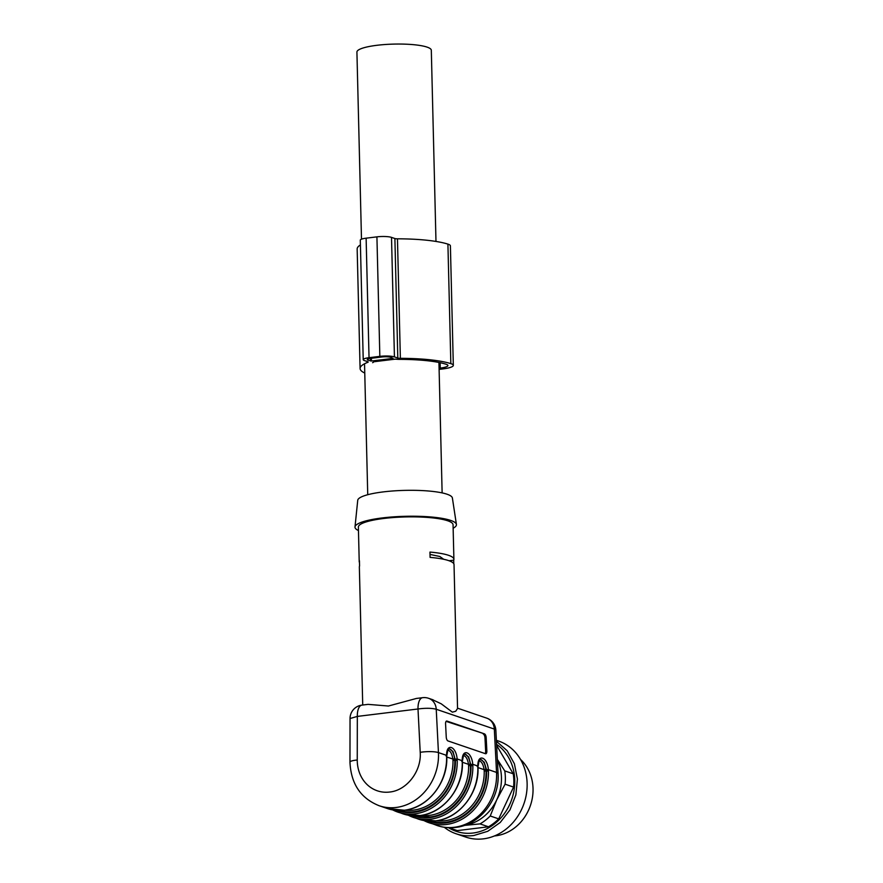 <?xml version="1.0" encoding="UTF-8"?>
<svg xmlns="http://www.w3.org/2000/svg" width="883" height="883" viewBox="0 0 883 883"><rect width="100%" height="100%" fill="white"/><g stroke="black" fill="none" stroke-linecap="round" stroke-linejoin="round"><path stroke-width="1.32" d="M477.846 767.658L479.149 760.506L480.462 759.336L484.259 762.228L486.566 769.766L488.376 769.634L488.465 771.047A49.051 42.814 -71.2 0 1 446.158 824.512A49.051 42.814 -71.2 0 1 429.138 822.79A49.051 42.814 -71.2 0 1 423.972 820.583L437.262 825.561A49.051 42.814 -71.2 0 0 454.27 827.283A49.051 42.814 -71.2 0 0 496.533 772.415L488.376 769.634C487.328 756.665 477.571 753.331 477.835 766.036L472.758 764.303L472.846 765.716A49.051 42.814 -71.2 0 1 430.54 819.181A49.051 42.814 -71.2 0 1 413.52 817.459A49.051 42.814 -71.2 0 1 408.354 815.252L418.52 819.159A49.051 42.814 -71.2 0 0 435.54 820.881A49.051 42.814 -71.2 0 0 477.846 767.415L477.835 766.036L477.261 766.587M462.228 762.084L462.217 760.705L457.14 758.972L457.228 760.384A49.051 42.814 -71.2 0 1 414.922 813.85A49.051 42.814 -71.2 0 1 397.902 812.128A49.051 42.814 -71.2 0 1 392.736 809.921L402.902 813.828A49.051 42.814 -71.2 0 0 419.922 815.55A49.051 42.814 -71.2 0 0 462.228 762.084L463.531 755.175L464.844 754.016L468.641 756.897L471.025 765.649L472.846 765.716M446.61 756.764L446.599 755.373L438.443 752.592A49.051 42.814 -71.2 0 1 396.18 807.459A49.051 42.814 -71.2 0 1 379.16 805.737L387.284 808.508A49.051 42.814 -71.2 0 0 404.304 810.23A49.051 42.814 -71.2 0 0 446.61 756.764L447.913 749.844L449.226 748.685L453.023 751.565L455.407 760.318L457.228 760.384M449.05 560.749L453.696 560.186A47.351 8.985 178.6 0 0 453.895 559.292L453.056 524.767A47.351 8.985 178.6 0 0 383.851 518.464A47.351 8.985 178.6 0 0 358.377 527.085L359.215 561.61A47.351 8.985 178.6 0 0 359.469 562.493M388.432 706.025L368.112 704.369L361.931 705.109A13.532 13.532 0 0 0 350.043 718.519L357.328 716.411A13.532 6.082 -97 0 1 361.931 705.109M359.215 561.61A47.351 8.985 178.6 0 1 359.425 560.727L359.558 566.036A47.351 8.985 178.6 0 0 359.348 566.919L362.725 705.02M447.968 740.925L485.451 753.707A3.377 1.501 -98.8 0 0 485.805 753.751A3.377 1.501 -98.8 0 0 486.853 750.936L486.18 737.702A3.377 1.501 -98.8 0 0 484.447 733.861L446.964 721.069A3.377 1.501 -98.8 0 0 446.61 721.036A3.377 1.501 -98.8 0 0 445.573 723.85L446.246 737.084A3.377 1.501 -98.8 0 0 447.968 740.925M486.566 769.766L486.643 770.98L488.465 771.047M437.262 825.561C443.2 827.559 449.315 828.188 455.595 827.426C480.076 824.965 499.921 799.126 498.067 773.585A13.532 2.748 -2.9 0 0 496.533 772.415L494.325 729.082L436.235 709.259A13.532 11.81 -71.2 0 0 428.619 698.31A13.532 13.532 0 0 0 422.604 697.68L416.445 698.442L388.454 706.014M453.895 559.292A47.351 8.985 178.6 0 0 429.955 552.085L430.087 557.394A47.351 8.985 178.6 0 1 454.028 564.612L457.549 708.519L455.705 711.268L452.35 712.162L441.224 703.806L431.986 699.457M453.696 560.186L453.774 563.729M453.145 528.222A50.739 9.636 178.6 0 0 456.412 524.458A50.739 9.636 178.6 0 0 382.284 517.935A50.739 9.636 178.6 0 0 354.999 526.93A50.739 9.636 178.6 0 0 358.454 530.54M446.092 721.367L484.447 733.861M485.131 753.596A3.377 1.501 81.2 0 0 485.65 751.124L484.977 737.89A3.377 1.501 81.2 0 0 483.244 734.049M480.264 759.391L480.904 759.512C483.409 760.716 485.087 764.038 485.926 769.479L486.047 771.047A47.02 41.037 108.8 0 1 445.485 822.305A47.02 41.037 108.8 0 1 430.904 821.19M464.646 754.06L465.286 754.181C467.791 755.384 469.469 758.707 470.308 764.159L470.429 765.716C471.599 790.307 452.151 814.877 429.866 816.974L415.286 815.87M449.028 748.729L449.668 748.861C452.173 750.064 453.851 753.387 454.69 758.828L454.811 760.395A47.02 41.037 108.8 0 1 414.248 811.643A47.02 41.037 108.8 0 1 399.668 810.539M430.01 554.414L439.811 556.5L443.719 559.292M456.412 524.458L452.383 497.99A47.351 8.985 178.6 0 0 383.2 491.908A47.351 8.985 178.6 0 0 357.736 500.308L354.999 526.93M428.465 821.124A47.693 41.633 108.8 0 0 445.496 822.967A47.693 41.633 108.8 0 0 486.643 770.98L484.215 770.98L484.116 769.667C483.354 764.91 481.897 762.029 479.734 761.025L478.939 760.925M420.727 815.484A45.662 39.856 -71.2 0 0 429.204 815.428A45.662 39.856 -71.2 0 0 468.597 765.649L468.498 764.336C467.736 759.579 466.279 756.709 464.116 755.705L463.321 755.594M397.229 810.462A47.693 41.633 108.8 0 0 414.259 812.305A47.693 41.633 108.8 0 0 455.407 760.318L452.979 760.329L452.88 759.005C452.118 754.248 450.661 751.378 448.509 750.373L447.703 750.263M435.981 241.434L431.312 50.254A37.207 7.064 178.6 0 0 426.919 47.064A37.207 7.064 178.6 0 0 376.577 45.342A37.207 7.064 178.6 0 0 356.92 52.075L361.489 239.172M496.577 744.325A48.388 42.241 108.8 0 1 512.935 795.517A48.388 42.241 108.8 0 1 473.001 833.033A48.388 42.241 108.8 0 1 448.553 827.691M497.339 759.369L504.767 770.914A47.351 41.335 108.8 0 1 505.087 784.192L496.765 799.777L490.242 815.98L498.707 818.872A47.351 41.335 108.8 0 1 488.476 826.786L457.306 830.605A47.351 41.335 108.8 0 1 456.544 830.351L448.796 827.702M496.643 745.627A47.351 41.335 108.8 0 1 496.919 745.837L513.233 773.806A47.351 41.335 108.8 0 1 513.564 787.084L498.707 818.872M494.458 835.936A43.3 37.792 -71.2 0 0 495.683 835.815A43.3 37.792 -71.2 0 0 533.034 788.607A43.3 37.792 -71.2 0 0 520.551 759.468M496.423 741.267L507.162 750.749L514.403 763.762L517.405 778.994L515.871 794.91L509.955 809.91L500.253 822.459L487.736 831.3L473.685 835.55A50.739 44.293 108.8 0 1 456.081 833.762L465.76 837.073A50.739 44.293 -71.2 0 0 483.365 838.85A50.739 44.293 -71.2 0 0 526.478 793.541A50.739 44.293 -71.2 0 0 498.531 741.036L496.367 740.296M456.081 833.762A50.739 44.293 108.8 0 1 444.27 827.272M504.767 770.914L513.233 773.806M505.087 784.192L513.564 787.084M490.242 815.98A47.351 41.335 108.8 0 1 480.01 823.894L488.476 826.786M448.862 827.713L448.84 827.713A47.351 41.335 108.8 0 1 448.829 827.713L457.306 830.605M480.01 823.894L463.52 825.495M497.361 759.777A43.973 38.388 108.8 0 1 496.765 799.777A43.973 38.388 108.8 0 1 464.502 825.362M367.803 361.721L367.814 362.317A3.377 0.64 178.6 0 0 368.2 362.008A3.377 0.64 178.6 0 0 367.814 361.721L364.447 360.573A10.828 2.053 178.6 0 1 363.222 359.657A10.828 2.053 178.6 0 1 369.039 357.692L379.845 356.368A10.828 2.053 178.6 0 1 394.436 356.898L397.814 358.056A3.377 0.64 178.6 0 0 400.374 358.332A67.649 12.848 178.6 0 1 450.838 363.63A19.614 3.72 178.6 0 1 453.321 365.374A19.614 3.72 178.6 0 1 442.758 368.939L439.105 369.392M453.321 365.374L450.396 245.849A19.614 3.72 178.6 0 0 447.913 244.116A67.649 12.848 178.6 0 0 397.46 238.818A3.377 0.64 178.6 0 1 394.889 238.531L391.511 237.384A10.828 2.053 178.6 0 0 376.92 236.854L379.845 356.368M372.604 362.681A8.797 1.667 178.6 0 0 373.608 361.875A8.797 1.667 178.6 0 0 373.597 361.798L395.385 359.127A8.797 1.667 178.6 0 0 399.69 359.37A62.24 11.81 178.6 0 1 446.114 364.249A14.205 2.693 178.6 0 1 447.902 365.507A14.205 2.693 178.6 0 1 440.264 368.09L439.083 368.233M371.456 361.015L393.045 358.377L390.838 357.339A6.766 1.28 178.6 0 0 381.71 357.008L370.915 358.332A6.766 1.28 178.6 0 0 367.273 359.558A6.766 1.28 178.6 0 0 368.045 360.132L371.456 361.015L371.39 358.277M360.419 244.933A67.649 12.848 178.6 0 0 357.162 249.006L360.087 368.531A67.649 12.848 178.6 0 0 364.756 373.045M367.814 362.317A67.649 12.848 178.6 0 0 360.087 368.531M376.92 236.854L366.125 238.178A10.828 2.053 178.6 0 0 360.297 240.143L363.222 359.657M350.043 718.519L349.966 762.128A13.532 2.395 0.1 0 1 357.251 760.02L357.328 716.411L418.001 708.983C425.65 707.978 431.732 708.078 436.235 709.259L438.443 752.592A13.532 2.748 -2.9 0 0 420.209 752.316L418.001 708.983A13.532 6.082 83 0 1 422.604 697.68M412.847 815.793A47.693 41.633 -71.2 0 0 429.878 817.636A47.693 41.633 -71.2 0 0 471.025 765.649L468.597 765.649M420.209 752.316C421.632 771.168 406.787 790.451 389.602 792.04A35.519 31.004 108.8 0 1 357.251 760.02M446.025 755.936L446.599 755.373C446.334 742.68 456.092 746.003 457.14 758.972L455.33 759.104M461.643 761.256L462.217 760.705C461.952 748 471.71 751.334 472.758 764.303L470.948 764.435M418.52 819.159L435.661 820.903C458.972 818.696 479.215 793.144 478.001 767.537L477.846 767.415M462.239 762.327L462.383 762.206C463.608 787.813 443.354 813.375 420.054 815.572L402.902 813.828M446.621 756.996L452.88 759.005L454.69 758.828M498.067 773.585L495.86 730.252A13.532 2.748 -2.9 0 0 494.325 729.082A13.532 11.81 -71.2 0 0 486.721 718.133L457.537 708.177M446.29 721.179L446.964 721.069M484.977 737.89L486.18 737.702M485.65 751.124L486.853 750.936M484.215 770.98A45.662 39.856 108.8 0 1 444.822 820.76A45.662 39.856 108.8 0 1 436.345 820.804M452.979 760.329A45.662 39.856 108.8 0 1 413.586 810.097A45.662 39.856 108.8 0 1 405.109 810.153M478.001 767.581L484.116 769.667L485.926 769.479M462.383 762.25L468.498 764.336L470.308 764.159M394.889 238.531L397.814 358.056M391.511 237.384L394.436 356.898M440.131 362.703L440.264 368.09M397.46 238.818L400.374 358.332M447.913 244.116L450.838 363.63M366.125 238.178L369.039 357.692M368.012 358.962L368.045 360.132M370.474 358.388L370.54 360.981M349.966 762.128C350.97 783.828 360.706 798.353 379.16 805.737M446.765 756.874C447.99 782.481 427.736 808.044 404.436 810.241L387.284 808.508M433.1 699.833L428.619 698.31M495.86 730.252A13.532 13.532 0 0 0 486.721 718.133M438.939 362.46L442.129 492.902M364.536 363.785L367.736 494.712"/></g></svg>

